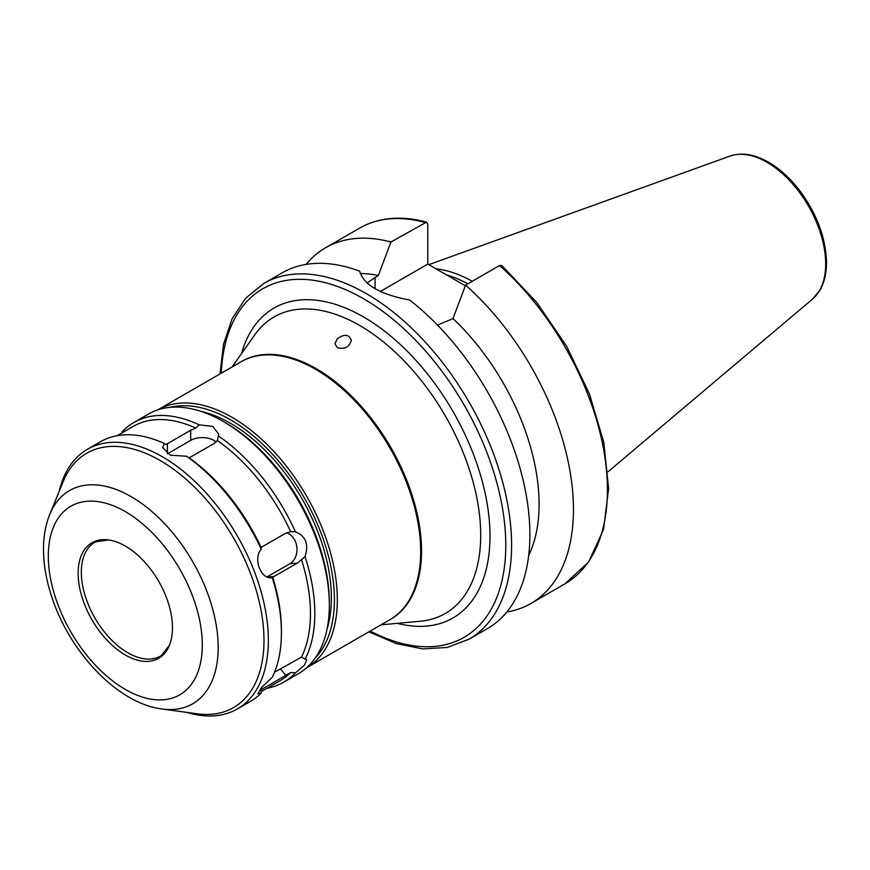 <?xml version="1.0" encoding="UTF-8"?>
<svg xmlns="http://www.w3.org/2000/svg" width="870" height="870" viewBox="0 0 870 870"><rect width="100%" height="100%" fill="white"/><g stroke="black" fill="none" stroke-linecap="round" stroke-linejoin="round"><path stroke-width="1.3" d="M337.223 338.832C344.281 333.743 348.99 334.221 351.349 340.268C349.403 347.087 344.727 349.566 337.332 347.706L334.917 343.715L337.223 338.832M368.913 631.805L396.263 643.593L422.679 648.9L447.256 647.454L469.05 639.2L487.352 628.64A205.363 118.57 -120 0 0 529.884 534.626A205.363 118.57 -120 0 0 409.639 300.019C380.299 294.495 363.649 284.881 359.701 271.19A205.363 118.57 -120 0 0 281.989 272.93L263.686 283.5L245.644 298.247L232.105 318.812L223.492 344.346L220.023 373.926M528.688 555.43A174.565 100.79 -120 0 0 452.976 318.583L437.545 325.141M499.532 265.513A205.363 118.57 -120 0 1 602.442 443.428A205.363 118.57 -120 0 1 564.902 583.868L588.707 561.868L603.552 529.341L608.63 488.657L603.802 442.504L589.436 393.903L566.533 346.097L536.649 302.314L501.783 265.491L499.532 265.513L465.559 285.132L452.976 318.583M506.797 612.012A205.363 118.57 -120 0 0 530.917 603.486A205.363 118.57 -120 0 0 568.469 463.047A205.363 118.57 -120 0 0 465.559 285.132M367.01 282.967L378.341 275.485L390.913 242.034L426.572 222.089L427.801 224.21L427.801 264.078L380.418 291.428M427.801 264.078L465.319 285.741M390.913 242.034A205.363 118.57 -120 0 0 325.554 247.776A205.363 118.57 -120 0 0 306.109 264.404M378.341 275.485A174.565 100.79 -120 0 0 360.202 273.539M274.539 672.205L301.455 657.165L306.686 659.764L304.522 665.071L295.43 672.891L290.678 672.488L261.185 689.714L261.196 693.031L257.846 693.76L261.5 687.507L272.234 677.338A149.912 86.554 -120 0 0 281.412 632.805A149.912 86.554 -120 0 0 272.234 577.669C260.989 580.018 252.768 558.823 261.196 549.22L261.185 547.502L262.588 546.556L285.817 533.136L290.678 531.711L295.43 531.777C305.794 536.127 308.991 544.381 305.044 556.528L297.442 563.075L271.821 577.713M267.036 576.919L289.83 563.76A16.432 12.952 84.9 0 0 296.887 547.219A16.432 12.952 84.9 0 0 286.426 532.81M290.232 531.744L290.678 531.711A146.834 84.771 -120 0 0 217.402 440.546L213.889 443.656L189.116 457.848L186.441 456.228L170.389 455.195L162.614 447.463L164.376 443.493A149.912 86.554 -120 0 0 100.452 441.764L87.381 449.311A149.912 86.554 -120 0 0 59.203 491.332M164.376 443.493L166.061 444.537L190.66 430.248L195.859 428.116L199.208 424.864A149.912 86.554 -120 0 0 133.849 422.483A149.912 86.554 -120 0 0 122.191 431.748L122.355 432.684M267.112 688.213A149.912 86.554 -120 0 0 283.772 682.145L298.29 673.761A149.912 86.554 -120 0 0 329.338 605.139A149.912 86.554 -120 0 0 223.329 421.526A149.912 86.554 -120 0 0 148.378 414.098L133.849 422.483M305.044 659.221A149.912 86.554 -120 0 0 314.82 613.524A149.912 86.554 -120 0 0 305.044 556.528M283.772 682.145A149.912 86.554 -120 0 0 295.43 672.891M199.208 424.864L212.758 426.387L218.707 434.054L217.402 440.546M295.43 531.777A149.912 86.554 -120 0 0 218.413 435.957M195.859 428.116A146.834 84.771 -120 0 0 133.219 426.409L117.113 435.707M261.163 691.639L280.053 680.742A146.834 84.771 -120 0 0 290.678 672.488M301.455 657.165A146.834 84.771 -120 0 0 301.455 559.464M281.412 632.805L281.412 630.293A146.834 84.771 -120 0 0 272.712 577.212M186.811 712.378A149.912 86.554 -120 0 0 237.303 708.974L250.364 701.437A149.912 86.554 -120 0 0 261.196 693.031M216.141 442.003A16.432 9.483 0 0 0 190.66 440.394L167.421 453.803L167.421 443.656M261.196 549.22A149.912 86.554 -120 0 0 186.441 456.228M237.303 708.974A149.912 86.554 -120 0 0 268.351 640.353A149.912 86.554 -120 0 0 202.906 489.484A149.912 86.554 -120 0 0 87.381 449.311M472.236 281.271A143.452 82.824 -120 0 0 435.968 268.786M467.864 283.794A141.495 81.693 -120 0 0 446.571 274.909M390.282 619.473A148.89 85.967 -120 0 0 421.548 551.058A148.89 85.967 -120 0 0 356.276 400.918A148.89 85.967 -120 0 0 241.392 361.583M420.678 551.558L420.678 550.558A147.661 85.249 -120 0 0 316.278 369.717L315.397 369.206A148.89 85.967 -120 0 0 240.957 361.833L157.644 409.933A148.89 85.967 -120 0 1 272.364 449.877A148.89 85.967 -120 0 1 337.321 599.691A148.89 85.967 -120 0 1 306.534 667.823L389.847 619.723A148.89 85.967 -120 0 0 420.678 551.558A148.89 85.967 -120 0 0 315.397 369.206M315.114 658.177A146.834 84.771 -120 0 0 334.417 599.691A146.834 84.771 -120 0 0 278.128 460.6A146.834 84.771 -120 0 0 170.292 407.334M327.033 629.206A142.528 82.291 -120 0 0 331.372 597.929A142.528 82.291 -120 0 0 201.34 411.488M329.338 605.139L329.338 602.616A146.834 84.771 -120 0 0 225.515 422.787L223.329 421.526M261.185 547.502A146.834 84.771 -120 0 0 189.116 457.848M162.179 709.017L197.207 713.791A146.834 84.771 -120 0 0 263.991 640.353A146.834 84.771 -120 0 0 179.002 473.378A146.834 84.771 -120 0 0 63.173 481.621L49.786 514.344C45.588 524.817 43.489 536.409 43.5 549.133C43.533 564.771 46.393 581.019 52.08 597.864C70.329 652.989 117.907 703.569 162.179 709.017A123.127 71.09 -120 0 0 218.185 647.432A123.127 71.09 -120 0 0 146.91 507.428A123.127 71.09 -120 0 0 49.786 514.344M172.477 627.759A66.707 38.508 -120 0 0 108.478 539.933A66.707 38.508 -120 0 0 91.959 619.777A66.707 38.508 -120 0 0 169.378 645.399A66.707 38.508 -120 0 0 172.477 627.759M108.478 539.933L95.515 541.858A65.718 37.943 -120 0 0 94.939 542.173A65.718 37.943 -120 0 0 94.939 618.059A65.718 37.943 -120 0 0 160.656 656.002A65.718 37.943 -120 0 0 161.222 655.665L169.378 645.399M469.05 639.2A205.363 118.57 -120 0 0 511.593 545.196A205.363 118.57 -120 0 0 421.939 338.517A205.363 118.57 -120 0 0 263.686 283.5M375.079 288.633L375.079 277.367M424.897 222.415A205.363 118.57 -120 0 0 359.527 228.157L325.554 247.776M289.83 563.76L297.442 563.075M267.46 577.093L274.202 576.495M280.434 668.802L285.817 675.511M261.478 687.55L262.588 688.92M190.66 440.394L190.66 430.248M825.684 263.925A82.987 47.915 -120 0 0 792.233 183.429A82.987 47.915 -120 0 0 730.017 156.089C741.012 152.413 753.05 154.023 766.133 160.906C777.965 167.257 788.862 176.773 798.823 189.453C816.604 213.03 825.826 237.379 826.5 262.512C826.5 273.495 824.249 282.826 819.757 290.493L812.558 299.062A82.987 47.915 -120 0 0 825.684 263.925M370.207 631.065A201.264 116.199 -120 0 0 505.774 545.196A201.264 116.199 -120 0 0 366.835 300.694A201.264 116.199 -120 0 0 221.317 373.176M397.318 623.344A178.937 103.312 -120 0 0 489.995 536.072A178.937 103.312 -120 0 0 380.549 328.12A178.937 103.312 -120 0 0 241.555 353.557M380.973 624.845L420.33 621.234A171.216 98.854 -120 0 0 480.708 535.137A171.216 98.854 -120 0 0 391.065 348.37A171.216 98.854 -120 0 0 254.888 334.678L232.083 366.955M202.308 644.985A108.891 62.868 -120 0 0 86.815 501.294A108.891 62.868 -120 0 0 86.815 655.295A108.891 62.868 -120 0 0 202.308 644.985M564.902 583.868L530.917 603.486M730.017 156.089L428.801 264.654M812.558 299.062L607.978 471.823M359.527 228.157C378.754 217.348 401.103 215.325 426.572 222.089"/></g></svg>
